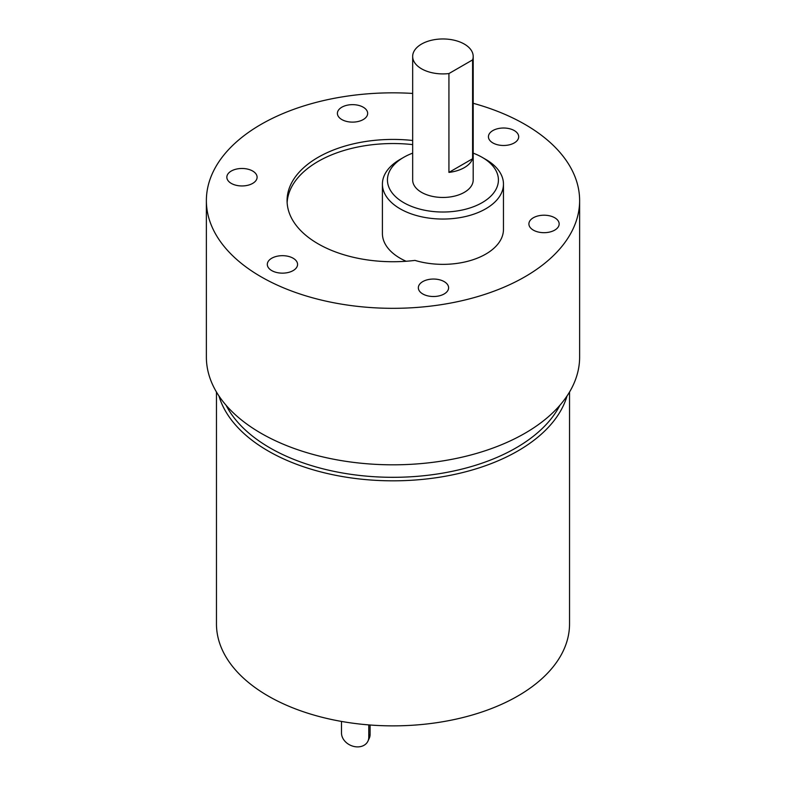 <?xml version="1.0" encoding="UTF-8"?>
<svg xmlns="http://www.w3.org/2000/svg" width="786" height="786" viewBox="0 0 786 786"><rect width="100%" height="100%" fill="white"/><g stroke="black" fill="none" stroke-linecap="round" stroke-linejoin="round"><path stroke-width="1.18" d="M559.887 405.301A174.011 100.47 180 0 1 269.952 447.882A174.011 100.47 180 0 1 226.113 405.301M403.699 202.641A55.482 32.03 0 0 0 482.162 202.641A55.482 32.03 0 0 0 482.162 157.338L485.728 159.391A60.522 34.948 180 0 1 503.462 184.101A60.522 34.948 180 0 1 466.098 216.386A60.522 34.948 180 0 1 400.133 208.811A60.522 34.948 180 0 1 382.409 184.101A60.522 34.948 180 0 1 400.133 159.391L403.699 157.338A55.482 32.03 0 0 0 403.699 202.641M569.536 392.018L569.536 623.946A176.536 101.925 180 0 1 460.557 718.109A176.536 101.925 180 0 1 268.173 696.013A176.536 101.925 180 0 1 216.464 623.946L216.464 392.018M444.169 281.604A15.131 8.734 0 0 0 427.682 279.708A15.131 8.734 0 0 0 418.339 287.774A15.131 8.734 0 0 0 422.77 293.954A15.131 8.734 0 0 0 439.256 295.85A15.131 8.734 0 0 0 448.6 287.774A15.131 8.734 0 0 0 444.169 281.604M293.139 258.23A15.131 8.734 0 0 0 276.643 256.344A15.131 8.734 0 0 0 267.309 264.41A15.131 8.734 0 0 0 271.74 270.59A15.131 8.734 0 0 0 288.226 272.487A15.131 8.734 0 0 0 297.57 264.41A15.131 8.734 0 0 0 293.139 258.23M252.67 171.034A15.131 8.734 0 0 0 236.173 169.147A15.131 8.734 0 0 0 226.84 177.214A15.131 8.734 0 0 0 231.271 183.393A15.131 8.734 0 0 0 247.757 185.29A15.131 8.734 0 0 0 257.101 177.214A15.131 8.734 0 0 0 252.67 171.034M363.23 107.201A15.131 8.734 0 0 0 346.744 105.314A15.131 8.734 0 0 0 337.4 113.381A15.131 8.734 0 0 0 341.831 119.56A15.131 8.734 0 0 0 358.318 121.457A15.131 8.734 0 0 0 367.661 113.381A15.131 8.734 0 0 0 363.23 107.201M514.26 130.564A15.131 8.734 0 0 0 497.774 128.678A15.131 8.734 0 0 0 488.43 136.744A15.131 8.734 0 0 0 492.861 142.924A15.131 8.734 0 0 0 509.357 144.821A15.131 8.734 0 0 0 518.691 136.744A15.131 8.734 0 0 0 514.26 130.564M554.729 217.761A15.131 8.734 0 0 0 538.243 215.875A15.131 8.734 0 0 0 528.899 223.941A15.131 8.734 0 0 0 533.33 230.121A15.131 8.734 0 0 0 549.827 232.017A15.131 8.734 0 0 0 559.16 223.941A15.131 8.734 0 0 0 554.729 217.761M421.532 68.795A30.261 17.469 0 0 0 448.934 73.56L448.934 172.399A30.261 17.469 0 0 0 472.592 158.743L472.592 59.903A30.261 17.469 0 0 0 473.192 56.435A30.261 17.469 0 0 0 464.33 44.085A30.261 17.469 0 0 0 431.347 40.292A30.261 17.469 0 0 0 412.67 56.435A30.261 17.469 0 0 0 421.532 68.795M412.67 56.435L412.67 179.984A30.261 17.469 0 0 0 421.532 192.344A30.261 17.469 0 0 0 454.514 196.127A30.261 17.469 0 0 0 473.192 179.984L473.192 56.435M406.116 261.266A60.522 34.948 180 0 1 400.133 258.23A60.522 34.948 180 0 1 382.409 233.521L382.409 184.101M412.67 140.488A105.923 61.151 0 0 0 287.077 200.577A105.923 61.151 0 0 0 318.104 243.817A105.923 61.151 0 0 0 414.979 260.402A60.522 34.948 0 0 0 503.462 229.404L503.462 184.101M412.67 144.604A105.923 61.151 0 0 0 287.136 202.641M412.67 93.436A186.626 107.751 0 0 0 206.374 200.577L206.374 357.08A186.626 107.751 0 0 0 261.04 433.263A186.626 107.751 0 0 0 464.418 456.617A186.626 107.751 0 0 0 579.626 357.08L579.626 200.577A186.626 107.751 0 0 0 524.96 124.394A186.626 107.751 0 0 0 473.192 103.29M206.374 200.577A186.626 107.751 0 0 0 261.04 276.77A186.626 107.751 0 0 0 464.418 300.124A186.626 107.751 0 0 0 579.626 200.577M485.728 159.391L482.162 157.338A55.482 32.03 0 0 0 473.192 153.142M412.67 153.142A55.482 32.03 0 0 0 403.699 157.338M472.592 59.903L448.934 73.56M472.592 158.743L448.934 172.399M368.781 724.898L368.781 737.278A14.119 11.142 -155.1 0 1 367.956 741.11A14.119 11.142 -155.1 0 1 355.144 746.7A14.119 11.142 -155.1 0 1 341.497 733.063L341.497 721.43M368.781 737.278L370.088 734.468A14.119 11.142 24.9 0 1 369.253 738.3L367.956 741.11M370.088 734.468L370.088 725.006M567.05 395.967A176.536 101.925 180 0 1 446.625 476.011A176.536 101.925 180 0 1 268.173 450.977A176.536 101.925 180 0 1 218.95 395.967"/></g></svg>
